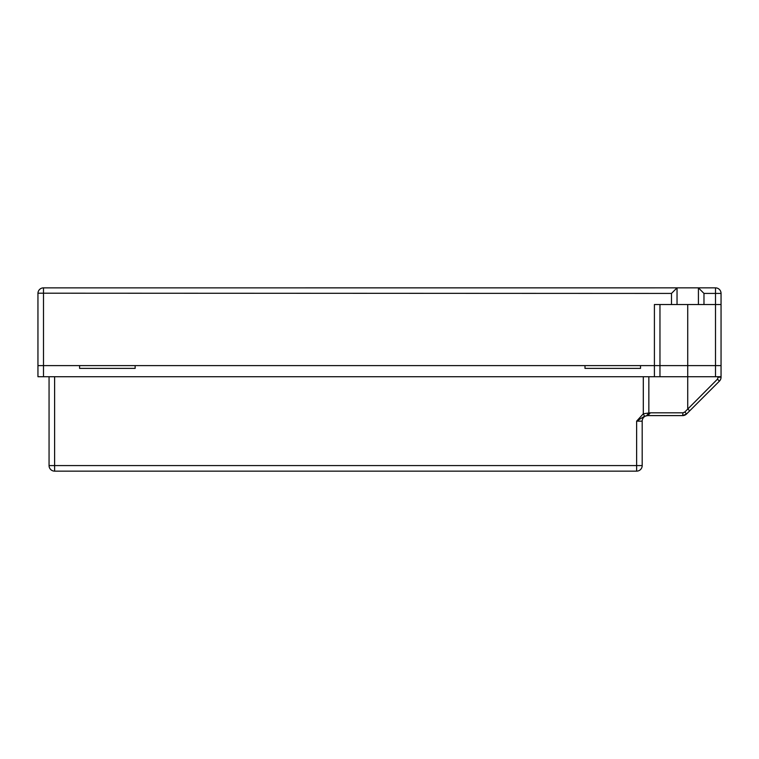 <?xml version="1.0" encoding="UTF-8"?>
<svg xmlns="http://www.w3.org/2000/svg" width="759" height="759" viewBox="0 0 759 759"><rect width="100%" height="100%" fill="white"/><g stroke="black" fill="none" stroke-linecap="round" stroke-linejoin="round"><path stroke-width="1.14" d="M698.422 304.53L715.5 304.53L715.5 287.86L698.422 287.86L698.422 304.53L671.487 304.53L671.487 293.42L677.037 287.86L677.037 304.53M703.972 304.53L703.972 293.42L698.422 287.86L43.272 287.87M715.5 376.72L715.5 365.62L721.05 365.62L721.05 304.53L715.5 304.53L715.5 365.62L721.05 365.62L721.05 376.72L659.96 376.72L659.96 365.62L715.5 365.62L687.73 365.62L687.73 408.892L689.694 410.856L719.428 381.122A5.55 5.55 0 0 0 721.05 377.204L721.05 376.72M715.5 287.86A5.55 5.55 0 0 1 721.05 293.42L721.05 304.53M659.96 376.72L654.41 376.72L654.41 365.62L640.52 365.62L640.52 368.39L584.99 368.39L584.99 365.62L135.14 365.62L135.14 368.39L79.6 368.39L79.6 365.62L37.95 365.62L659.96 365.62L659.96 304.53M37.95 365.62L37.95 293.42A5.55 5.55 0 0 1 43.5 287.86L43.5 376.72L37.95 376.72L37.95 365.62M687.73 304.53L687.73 365.62L654.41 365.62L654.41 304.53L671.487 304.53M37.95 293.192L671.487 293.42M646.63 415.714A5.55 5.55 0 0 1 647.74 415.6L682.654 415.6L682.986 412.82L650.406 412.82L648.85 412.991L646.63 415.714A5.55 5.55 0 0 0 642.19 421.15L636.63 421.15L644.495 416.245L647.74 415.6L650.406 412.82M718.27 376.72L717.464 379.158L684.817 412.004L686.582 413.968L682.654 415.6L647.74 415.6M684.817 412.004L682.986 412.82M682.654 415.6A5.55 5.55 0 0 0 686.582 413.968L689.694 410.856M639.439 419.471L636.63 421.15L636.63 465.58L642.19 465.58L642.19 421.15M654.41 376.72L43.5 376.72M643.3 376.72L643.3 413.788L644.495 416.245M636.63 421.15L643.3 413.788L648.85 412.991L648.85 376.72M648.85 412.991L648.746 413.74M49.06 376.72L49.06 465.58A5.55 5.55 0 0 0 54.61 471.14L636.63 471.14L636.63 465.58L54.61 465.58L54.61 376.72M642.19 465.58A5.55 5.55 0 0 1 636.63 471.14M721.05 293.42L703.972 293.42M717.464 379.158L719.428 381.122M718.27 377.204L721.05 377.204M54.61 471.14L54.61 465.58L49.06 465.58"/></g></svg>
